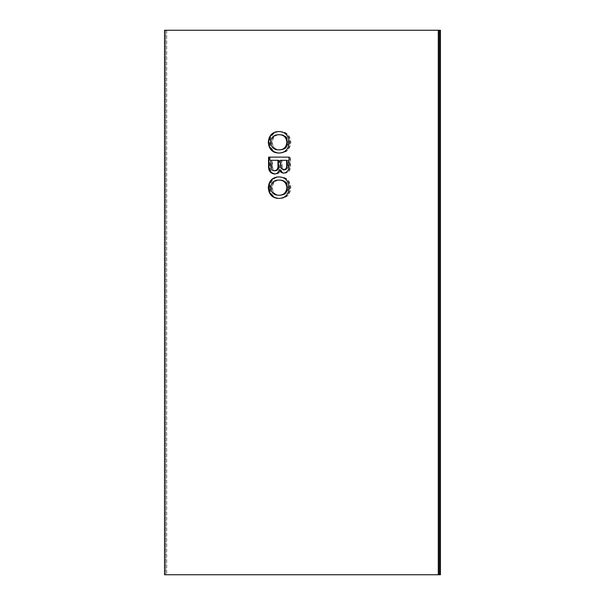 <?xml version="1.0" encoding="UTF-8"?>
<svg xmlns="http://www.w3.org/2000/svg" width="605" height="605" viewBox="0 0 605 605"><rect width="100%" height="100%" fill="white"/><g stroke="black" fill="none" stroke-linecap="round" stroke-linejoin="round"><path stroke-width="0.45" stroke-dasharray="3.02 2.27" d="M279.684 131.527C286.21 131.648 289.787 135.24 290.43 142.304C289.795 149.238 286.294 152.823 279.918 153.05C273.566 152.808 270.08 149.216 269.475 142.288C270.064 135.505 273.468 131.92 279.684 131.527L280.077 131.527C273.861 131.92 270.458 135.505 269.868 142.288C270.48 149.216 273.959 152.808 280.312 153.05C286.687 152.823 290.196 149.238 290.823 142.304C290.188 135.24 286.604 131.648 280.077 131.527M269.475 142.288L269.868 142.288M288.464 142.326C287.821 147.393 285.114 149.904 280.334 149.851C275.532 149.911 272.832 147.386 272.227 142.281C272.787 137.29 275.396 134.779 280.039 134.726C285.023 134.507 287.829 137.04 288.464 142.326L288.071 142.326C287.435 137.04 284.622 134.507 279.646 134.726C275.003 134.779 272.394 137.29 271.827 142.281C272.439 147.386 275.139 149.911 279.941 149.851C284.721 149.904 287.428 147.393 288.071 142.326M279.918 153.05L280.312 153.05M290.43 142.304L290.823 142.304M424.96 30.25L165.536 30.25L165.536 574.75L439.268 574.75L165.732 574.75L165.732 30.25L423.976 30.25M269.732 157.126L269.732 165.641C269.459 170.542 271.411 173.325 275.585 173.998L275.978 173.998C278.504 173.847 280.13 172.425 280.871 169.718C281.733 171.835 283.201 172.969 285.265 173.121C288.978 172.455 290.74 169.952 290.566 165.619L290.566 157.126L269.732 157.126L270.125 157.126L270.125 165.641C269.853 170.542 271.804 173.325 275.978 173.998M290.166 157.126L290.166 165.619C290.347 169.952 288.585 172.455 284.872 173.121C282.807 172.969 281.34 171.835 280.478 169.718C279.737 172.425 278.111 173.847 275.585 173.998M269.475 187.663C270.064 180.88 273.468 177.295 279.684 176.902C286.21 177.023 289.787 180.615 290.43 187.679C289.795 194.613 286.294 198.198 279.918 198.425C273.566 198.183 270.08 194.591 269.475 187.663L269.868 187.663C270.48 194.591 273.959 198.183 280.312 198.425C286.687 198.198 290.196 194.613 290.823 187.679C290.188 180.615 286.604 177.023 280.077 176.902C273.861 177.295 270.458 180.88 269.868 187.663M279.684 176.902L280.077 176.902M288.464 187.701C287.821 192.768 285.114 195.279 280.334 195.226C275.532 195.286 272.832 192.761 272.227 187.656C272.787 182.665 275.396 180.154 280.039 180.101C285.023 179.882 287.829 182.415 288.464 187.701L288.071 187.701C287.435 182.415 284.622 179.882 279.646 180.101C275.003 180.154 272.394 182.665 271.827 187.656C272.439 192.761 275.139 195.286 279.941 195.226C284.721 195.279 287.428 192.768 288.071 187.701M279.918 198.425L280.312 198.425M290.43 187.679L290.823 187.679M279.941 195.226L280.334 195.226M271.827 187.656L272.227 187.656M279.646 180.101L280.039 180.101M270.125 157.126L290.566 157.126M287.814 160.325L288.207 160.325L288.207 164.651C288.608 167.714 287.541 169.468 285.015 169.922L282.157 167.729L281.915 160.325L281.522 160.325L287.814 160.325L287.814 164.651C288.214 167.714 287.148 169.468 284.615 169.922L285.015 169.922M288.207 160.325L281.915 160.325M279.162 160.325L279.563 160.325L279.563 165.324C279.865 168.508 278.686 170.33 276.024 170.799C274.125 170.739 272.976 169.68 272.583 167.63L272.484 160.325L272.091 160.325L279.162 160.325L279.162 165.324L279.563 165.324M279.563 160.325L272.484 160.325M280.478 169.718L280.871 169.718M284.872 173.121L285.265 173.121M281.522 160.325L281.764 167.729L284.615 169.922M281.764 167.729L282.157 167.729M272.484 165.694L272.091 165.694L272.19 167.63C272.583 169.68 273.732 170.739 275.63 170.799C278.292 170.33 279.465 168.508 279.162 165.324M275.63 170.799L276.024 170.799M272.19 167.63L272.583 167.63M272.091 165.694L272.091 160.325M440.448 30.25L425.156 30.25M426.147 30.25L166.715 30.25L166.715 574.75L440.448 574.75M165.732 574.75L166.715 574.75M181.024 574.75L180.04 574.75M166.715 30.25L165.732 30.25M181.024 30.25L180.04 30.25M426.147 574.75L425.156 574.75M279.941 149.851L280.334 149.851M271.827 142.281L272.227 142.281M279.646 134.726L280.039 134.726M278.928 153.05L279.132 153.05C285.507 152.823 289.009 149.238 289.644 142.304C289.001 135.24 285.416 131.648 278.89 131.527M279.155 149.851C274.352 149.911 271.653 147.386 271.04 142.281C271.607 137.29 274.209 134.779 278.86 134.726M278.739 153.05L279.132 153.05M289.25 142.304L289.644 142.304M278.928 198.425L279.132 198.425C285.507 198.198 289.009 194.613 289.644 187.679C289.001 180.615 285.416 177.023 278.89 176.902M279.155 195.226C274.352 195.286 271.653 192.761 271.04 187.656C271.607 182.665 274.209 180.154 278.86 180.101M278.739 198.425L279.132 198.425M289.25 187.679L289.644 187.679M270.647 187.656L271.04 187.656M268.552 157.126L268.945 157.126M274.617 173.99L274.799 173.998C277.324 173.847 278.95 172.425 279.684 169.718M288.986 157.126L289.379 157.126L288.986 157.126M283.896 173.113L284.085 173.121C287.791 172.455 289.561 169.952 289.379 165.619L289.379 157.126M287.02 160.325L280.342 160.325M283.828 169.922L280.977 167.729L280.735 160.325M278.376 160.325L270.911 160.325M274.844 170.799C272.938 170.739 271.796 169.68 271.403 167.63L271.305 160.325M274.405 173.998L274.799 173.998M283.692 173.121L284.085 173.121M280.584 167.729L280.977 167.729M271.01 167.63L271.403 167.63M270.911 165.694L271.305 165.694M164.552 574.75L165.536 574.75M179.844 574.75L178.853 574.75M165.536 30.25L164.552 30.25M179.844 30.25L178.853 30.25M424.96 574.75L423.976 574.75M270.647 142.281L271.04 142.281M270.125 165.641L269.732 165.641M290.166 165.619L290.566 165.619M288.207 164.651L287.814 164.651M281.522 164.999L281.915 164.999M288.986 165.619L289.379 165.619M280.342 164.999L280.735 164.999"/><path stroke-width="0.91" d="M439.464 574.75L439.464 30.25L440.448 30.25L440.448 574.75L438.285 574.75L438.285 30.25L439.464 30.25M268.287 142.288C268.877 135.505 272.28 131.92 278.497 131.527C285.023 131.648 288.608 135.24 289.25 142.304C288.615 149.238 285.114 152.823 278.739 153.05C272.386 152.808 268.9 149.216 268.287 142.288L268.68 142.288C269.293 149.216 272.779 152.808 279.132 153.05M278.89 131.527C272.681 131.92 269.278 135.505 268.68 142.288M287.284 142.326C286.641 147.393 283.934 149.904 279.155 149.851L278.754 149.851C283.533 149.904 286.248 147.393 286.891 142.326L287.284 142.326C286.649 137.04 283.836 134.507 278.86 134.726L278.466 134.726C273.815 134.779 271.214 137.29 270.647 142.281C271.259 147.386 273.959 149.911 278.754 149.851M438.285 574.75L164.552 574.75L164.552 30.25L438.285 30.25M279.291 169.718C280.16 171.835 281.627 172.969 283.692 173.121C287.398 172.455 289.167 169.952 288.986 165.619L288.986 157.126L268.552 157.126L268.552 165.641C268.272 170.542 270.223 173.325 274.405 173.998C276.924 173.847 278.557 172.425 279.291 169.718L279.684 169.718C280.554 171.835 282.021 172.969 284.085 173.121M268.287 187.663C268.877 180.88 272.28 177.295 278.497 176.902C285.023 177.023 288.608 180.615 289.25 187.679C288.615 194.613 285.114 198.198 278.739 198.425C272.386 198.183 268.9 194.591 268.287 187.663L268.68 187.663C269.293 194.591 272.779 198.183 279.132 198.425M278.89 176.902C272.681 177.295 269.278 180.88 268.68 187.663M287.284 187.701C286.641 192.768 283.934 195.279 279.155 195.226L278.754 195.226C283.533 195.279 286.248 192.768 286.891 187.701L287.284 187.701C286.649 182.415 283.836 179.882 278.86 180.101L278.466 180.101C273.815 180.154 271.214 182.665 270.647 187.656C271.259 192.761 273.959 195.286 278.754 195.226M286.891 187.701C286.248 182.415 283.442 179.882 278.466 180.101M288.986 157.126L268.945 157.126L268.945 165.641C268.665 170.542 270.616 173.325 274.799 173.998M287.02 160.325L287.02 164.651C287.42 167.714 286.362 169.468 283.828 169.922L283.435 169.922C285.961 169.468 287.027 167.714 286.626 164.651L286.626 160.325L287.02 160.325M274.443 170.799C272.545 170.739 271.403 169.68 271.01 167.63L270.911 160.325L278.376 160.325L278.376 165.324C278.678 168.508 277.498 170.33 274.844 170.799L274.443 170.799C277.105 170.33 278.285 168.508 277.982 165.324L278.376 165.324M286.626 160.325L280.342 160.325L280.584 167.729L283.435 169.922M277.982 160.325L277.982 165.324M439.268 30.25L439.268 574.75M286.891 142.326C286.248 137.04 283.442 134.507 278.466 134.726M268.945 165.641L268.552 165.641M287.02 164.651L286.626 164.651"/></g></svg>
